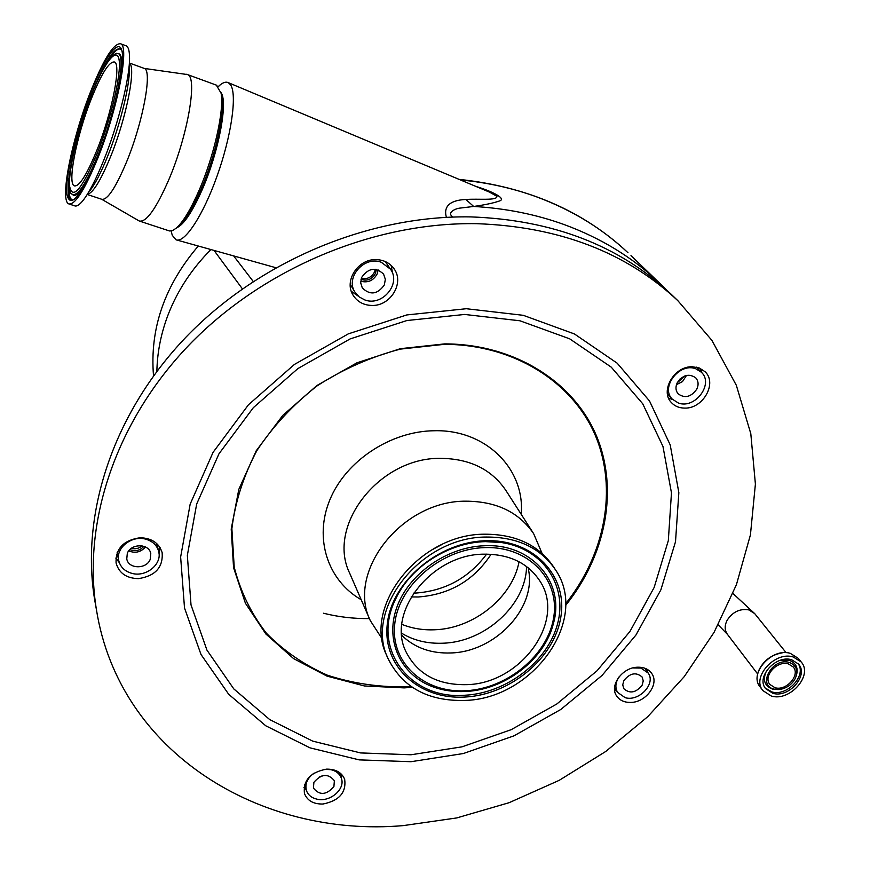 <?xml version="1.0" encoding="UTF-8"?>
<svg xmlns="http://www.w3.org/2000/svg" width="870" height="870" viewBox="0 0 870 870"><rect width="100%" height="100%" fill="white"/><g stroke="black" fill="none" stroke-linecap="round" stroke-linejoin="round"><path stroke-width="1.3" d="M774.952 687.691C786.219 691.335 800.628 675.076 793.244 666.975L788.361 663.897C777.16 660.199 762.718 676.338 769.896 684.462L774.952 687.691M774.137 689.149L780.466 689.366C787.219 687.931 792.189 684.211 795.376 678.219C798.355 670.389 796.3 665.126 789.188 662.418C772.516 657.176 756.78 685.386 774.137 689.149M772.832 693.281C788.709 698.371 808.969 675.468 798.529 664.071L791.711 659.775C775.964 654.566 755.639 677.241 765.665 688.67L772.832 693.281M793.288 656.991C774.952 650.901 751.256 677.306 762.903 690.628L771.288 696.022C789.786 701.938 813.396 675.229 801.183 661.961L793.288 656.991M324.651 769.33L330.926 769.667C336.19 770.94 339.648 773.756 341.301 778.117C345.727 788.981 330.078 802.488 316.984 799.171C311.525 797.888 307.98 794.952 306.37 790.373C304.783 783.772 307.393 777.997 314.2 773.038M475.912 186.43C489.777 190.552 506.133 197.958 500.152 200.742C494.106 202.927 485.264 204.831 473.661 206.462L465.918 199.491C478.511 198.512 497.401 200.905 496.933 196.305L489.538 192.139L228.321 82.661C226.037 81.562 223.242 82.378 219.903 85.129L218.413 86.456M171.249 231.583L172.293 235.335L176.012 239.794C184.516 243.589 203.069 215.575 217.152 175.86C231.311 136.231 237.238 94.993 230.702 85.021L228.321 82.661M446.397 217.315C442.036 202.144 457.576 199.806 465.918 199.491M364.9 299.976L359.223 296.953L355.014 292.233C344.988 277.65 364.226 255.53 381.256 262.251L390.467 269.178C401.462 283.685 382.267 306.653 364.9 299.976M159.689 551.025L159.765 547.132M630.989 255.628L658.318 281.902C632.196 257.194 600.865 238.108 564.347 224.634C535.985 214.357 505.753 208.3 473.661 206.462L459.121 208.202C455.456 208.767 446.386 212.574 452.889 217.043M632.762 667.964L640.896 668.062L648.183 673.043C656.165 683.635 639.015 701.916 625.171 697.675L617.602 692.411C614.84 687.452 615.438 682.123 619.407 676.414M678.361 403.006L672.314 399.167C660.069 387.444 679.416 362.224 695.782 368.782L701.361 372.229C714.194 383.833 694.912 409.465 678.361 403.006M313.907 782.315L313.417 788.068C319.551 795.626 326.38 795.147 333.906 786.611L334.374 780.716C328.186 773.256 321.356 773.789 313.907 782.315M131.859 573.352C124.66 571.285 120.277 566.979 118.701 560.432C115.612 547.839 131.935 535.017 145.812 539.193C152.685 541.205 156.981 545.294 158.688 551.449C162.331 564.173 146.008 577.462 131.859 573.352M220.936 92.503L221.154 92.851C228.114 102.486 218.566 152.413 202.308 189.442C192.324 211.997 183.766 224.797 176.632 227.82M221.317 94.928L221.709 97.657C224.906 113.35 215.227 156.752 201.133 189.04C193.173 207.256 185.908 219.273 179.307 225.091L179.307 225.091M216.336 85.129L221.056 93.133C224.438 109.685 214.15 155.795 199.208 190.073C190.769 209.398 183.07 222.133 176.121 228.255L172.564 230.55L169.53 230.974L139.94 221.241M168.813 179.709C156.078 208.833 146.236 222.6 139.265 221.013L101.681 199.263C107.304 200.437 115.623 187.942 126.639 161.766C143.028 122.191 152.609 70.263 144.29 68.425L187.485 74.57C197.849 76.962 187.79 135.513 168.813 179.709M623.877 680.579L622.735 684.831L623.79 688.659C629.826 693.966 635.926 692.824 642.104 685.245L643.256 680.927L642.147 677.045C636.079 671.836 629.989 673.021 623.877 680.579M319.257 776.943L323.042 775.594M369.413 618.581C353.666 618.755 338.365 616.971 323.499 613.23M677.273 382.691C675.283 387.052 675.609 390.804 678.252 393.947C684.962 398.59 691.128 397.003 696.761 389.194C698.817 384.757 698.458 380.951 695.685 377.776C688.964 373.284 682.819 374.926 677.273 382.691M676.479 384.66L682.504 381.571L686.484 375.448M127.314 553.385L126.77 558.888C128.303 569.187 146.671 569.437 150.249 559.258L150.771 553.494C149.053 543.369 130.837 543.25 127.314 553.385M361.681 277.399L360.691 282.848L362.301 287.926C370.131 295.463 377.482 294.473 384.344 284.958L385.345 279.324L383.572 274.093C375.677 266.851 368.38 267.949 361.681 277.399M360.713 281.206C367.912 283.087 373.382 280.673 377.134 273.974L378.113 269.896M128.749 550.884C135.231 553.527 140.809 552.222 145.464 546.98M159.014 553.353L160.134 547.708M392.664 273.637L391.174 265.426M371.773 305.446C390.391 306.305 404.724 282.924 394.034 268.754C389.814 262.947 383.887 259.902 376.253 259.63C358.016 258.694 343.65 281.119 353.176 295.321C357.396 301.814 363.595 305.196 371.773 305.446M138.428 578.637C155.317 576.016 163.223 567.338 162.146 552.602C159.069 543.043 151.728 538.095 140.113 537.747C123.573 540.161 115.558 548.568 116.069 562.966C118.929 573.091 126.378 578.322 138.428 578.637M322.977 804.021C339.191 800.759 346.423 792.526 344.672 779.313C341.747 772.386 335.646 768.993 326.391 769.156C310.362 772.277 303.043 780.368 304.435 793.44C307.284 800.694 313.472 804.228 322.977 804.021M340.953 777.127L341.486 774.246M677.164 382.92L684.679 376.003M129.88 549.59C135.296 551.732 139.961 550.645 143.876 546.317M156.872 371.305C157.274 351.752 161.189 332.449 168.639 313.396C177.991 289.797 192.085 268.515 210.921 249.559M198.284 246.025C164.539 285.567 149.618 328.838 153.522 375.84M242.371 288.818L214.042 250.429M186.147 74.254L186.876 74.352M361.017 279.357C367.281 281.304 372.088 279.324 375.459 273.408L376.318 269.417M361.311 278.356C367.183 279.498 371.588 277.367 374.524 271.973L375.274 269.276M303.924 787.6L306.099 789.525M614.611 690.095L616.863 691.226M647.421 671.89L647.323 669.389M668.551 398.025L672.717 399.591M701.894 372.784L700.6 368.554M351.328 291.319L358.157 296.05M115.819 558.094L119.31 562.662M95.82 606.281L94.645 599.658C80.519 513.876 112.882 413.554 185.952 337.179C259.184 261.065 368.923 215.097 470.898 216.902C552.493 219.882 618.983 245.416 670.357 293.473L673.467 296.463M403.223 825.619C260.315 837.995 119.244 752.67 96.461 609.87C82.248 523.512 114.97 422.363 188.823 345.27C262.86 268.438 373.763 221.959 476.706 223.677C559.084 226.613 626.128 252.289 677.85 300.672L711.91 340.377L736.324 385.279L750.81 433.717L755.399 484.09L750.429 534.887L736.411 584.727L714.074 632.349L684.233 676.643L647.802 716.63L605.77 751.452L559.182 780.346L509.113 802.695L456.728 817.93L403.223 825.619M631.087 702.416C646.269 702.166 659.46 683.831 651.75 673.5C648.639 669.139 643.898 667.051 637.514 667.214C622.431 667.399 609.239 685.473 616.515 695.804C619.636 700.415 624.486 702.623 631.087 702.416M684.788 408.095C703.123 408.769 717.576 383.028 705.004 371.675L699.35 367.999L692.324 366.748C674.141 365.998 659.678 391.25 671.52 402.701C674.924 406.29 679.35 408.084 684.788 408.095M679.97 379.037L680.557 378.504M131.283 548.383C135.307 549.351 138.906 548.502 142.093 545.86M253.213 281.445L233.66 255.921M565.587 603.834C605.085 554.233 617.939 488.918 595.243 435.239C572.416 381.756 513.572 344.4 444.363 344.335L400.265 349.12C370.827 356.896 343.161 369.108 317.278 385.747C293.147 404.572 272.995 426.213 256.835 450.671C243.426 476.107 235.107 502.12 231.877 528.688L234.215 567.153C240.49 591.643 251.202 613.644 266.361 633.175C283.696 650.836 304 664.832 327.261 675.153C351.719 683.157 377.33 687.072 404.104 686.865L410.934 686.408M125.78 45.686L126.27 45.86C128.314 46.893 129.402 50.569 129.532 56.909C130.163 76.364 118.385 123.942 103.878 159.917C96.102 179.187 89.131 192.749 82.954 200.578C79.366 204.994 76.56 206.723 74.515 205.777L69.382 204.091M97.908 157.883C84.749 189.888 75.027 205.222 68.773 203.895C59.497 200.763 71.557 139.983 90.175 92.753C103.367 59.573 113.481 43.25 120.517 43.75C129.891 45.588 117.624 109.207 97.908 157.883M96.972 149.999C86.782 174.87 79.235 186.833 74.331 185.865C67.153 183.559 76.495 136.307 90.991 99.626C101.203 74.059 108.989 61.509 114.361 61.977C121.604 63.51 112.132 112.458 96.972 149.999M361.224 599.745C327.794 580.573 313.733 538.606 329.893 499.739C345.858 460.85 390.554 431.194 434.206 430.748C485.808 429.258 525.252 469.093 521.206 514.311M382.093 638.797L370.294 620.614C346.14 571.84 401.896 500.489 465.961 501.185C496.378 501.327 518.955 512.18 533.669 533.723L542.064 553.385M430.291 550.732L442.047 544.446M387.009 656.154L386.748 655.545C362.279 606.412 419.46 533.821 484.764 534.202C515.779 534.191 538.715 545.066 553.559 566.827L555.408 569.709C590.121 619.625 532.744 699.306 464.373 700.448C427.833 701.209 402.408 687.289 388.107 658.677C363.595 609.457 420.96 536.692 486.439 537.04C517.541 537.018 540.531 547.904 555.408 569.709M466.505 684.657C437.762 685.19 417.633 674.337 406.138 652.065C385.78 612.697 431.574 554.016 484.122 554.168C509.407 554.103 527.981 563.031 539.846 580.953C566.696 620.767 520.902 683.863 466.505 684.657M528.775 571.111L528.177 567.773L528.775 571.111C535.55 609.446 494.399 652.043 450.78 652.957C432.107 653.598 416.523 648.433 404.028 637.46L401.777 635.274M413.533 593.155L415.12 593.112C444.951 591.024 468.778 578.028 486.624 554.125M796.126 676.338C798.693 668.28 796.311 662.907 788.981 660.21L780.096 660.373M766.785 670.324C762.294 679.6 764.251 685.897 772.669 689.192L778.346 689.584M765.143 687.931L771.777 691.889C787.154 696.816 807.175 675.196 797.975 663.44M760.119 686.941C748.472 673.608 772.038 647.28 790.351 653.37L798.268 658.362L790.384 653.403C772.092 647.313 748.494 673.652 760.119 686.941L762.903 690.628M782.173 652.881C771.309 654.762 763.534 660.58 758.857 670.313M732.975 593.503L754.725 613.633L748.929 609.924C739.979 608.391 732.714 611.827 727.168 620.223C724.471 625.552 724.536 630.228 727.374 634.263L757.661 673.989M459.11 179.383C527.209 186.571 583.509 211.029 627.999 252.746C602.616 228.745 572.308 210.181 537.073 197.033C512.963 188.192 487.439 182.504 460.491 179.959M129.434 63.205C136.383 67.305 126.422 117.885 110.718 156.328C100.735 180.547 92.938 193.227 87.326 194.347M411.021 761.707L359.169 759.88L309.981 747.841L265.741 725.776L228.701 694.293L201.013 654.501L184.516 608.021L180.634 557.028L190.16 504.154L213.063 452.367L248.428 404.811L294.397 364.454L348.294 333.873L406.801 314.94L466.32 308.719L523.294 315.321L574.461 333.971L617.189 363.192L649.498 400.95L670.215 444.929L678.85 492.659L675.511 541.738L660.863 589.882L635.926 635.057L602.051 675.435L560.802 709.474L513.931 735.857L463.329 753.54L411.021 761.707M411.021 754.768L360.55 752.931L312.711 741.131L269.722 719.588L233.78 688.888L206.951 650.14L191.019 604.933L187.344 555.375L196.674 504.034L218.968 453.803L253.322 407.682L297.921 368.554L350.175 338.898L406.921 320.53L464.667 314.451L519.966 320.791L569.676 338.832L611.24 367.14L642.723 403.778L662.973 446.473L671.466 492.877L668.323 540.607L654.153 587.478L629.945 631.468L597.005 670.813L556.854 703.971L511.223 729.658L461.948 746.851L411.021 754.768M129.467 60.933L129.336 69.089C129.858 85.76 119.951 125.802 107.673 156.198C101.094 172.488 95.156 184.005 89.86 190.737M412.271 687.322L404.202 687.887L364.497 685.973L327.033 676.131L293.592 658.612L265.872 633.991L245.427 603.247L233.562 567.708L231.213 529.08L238.826 489.342L256.269 450.703L282.783 415.381L316.984 385.475L356.95 362.801L400.363 348.685L444.657 343.889C514.398 343.944 573.635 381.734 596.396 435.718C619.038 489.897 605.716 555.691 565.598 605.455M97.766 156.611C80.247 197.631 69.904 209.887 66.718 193.412C65.283 175.707 76.125 130.337 90.306 93.84C104.444 57.159 119.56 36.225 122.159 51.939C124.997 67.055 113.339 117.591 97.766 156.611M72.841 199.98L71.982 200.046C61.77 200.426 73.069 140.994 91.35 94.765C104.574 61.694 114.383 46.48 120.767 49.133C127.009 50.373 116.515 111.936 97.766 156.502C85.184 185.973 76.593 200.492 71.982 200.046L72.83 199.98C69.361 199.36 68.23 192.781 69.426 180.253M106.716 63.303C113.002 52.374 117.744 47.709 120.908 49.318M117.591 53.614L118.298 53.57C121.245 53.951 122.387 59.214 121.713 69.372M116.7 53.657L117.45 53.614C127.009 52.146 116.449 109.609 98.462 154.023C86.152 183.842 77.343 197.218 72.047 194.141C64.402 192.738 73.656 139.374 90.687 96.885C97.07 80.551 103.062 68.404 108.663 60.454C113.448 54.69 116.373 52.417 117.45 53.614L117.678 53.603M84.803 184.734C79.224 193.64 75.19 196.968 72.689 194.695L72.33 194.391M97.331 153C81.758 189.584 72.504 200.622 69.578 186.104C68.241 170.411 77.963 129.673 90.676 96.983C103.367 64.108 116.819 45.642 119.081 59.802C121.539 73.439 111.164 118.298 97.331 153M349.947 573.819L349.686 573.232C326.283 525.828 379.233 457.283 440.59 458.349C469.735 458.675 491.452 469.3 505.753 490.234L533.669 533.723M464.83 697.055C419.449 699.839 382.408 666.637 387.27 624.236C391.413 581.878 438.426 541.738 485.938 540.738C533.538 539.106 567.893 575.809 560.835 617.037C554.462 658.253 510.146 694.88 464.83 697.055M485.569 541.618L501.598 542.554C543.282 548.709 567.795 586.01 557.594 623.757C547.817 661.548 506.471 693.194 464.732 695.25C409.987 699.948 370.598 648.465 395.741 598.854L395.763 598.821C410.499 566.827 448.898 542.282 485.471 541.618M465.243 691.465C454.01 692.02 443.461 690.552 433.575 687.061L433.434 687.017C401.396 675.675 384.779 641.701 396.6 607.956C408.15 574.189 446.962 546.73 484.916 545.74C532.038 543.402 565.065 582.639 553.505 623.159L553.461 623.301C544.837 659.232 505.002 689.866 465.417 691.454M465.678 690.736C424.049 693.238 390.228 662.712 394.762 623.931C398.656 585.184 441.59 548.568 485.014 547.6C528.514 546.055 560.084 579.54 553.701 617.33C547.937 655.121 507.253 688.779 465.678 690.736M526.557 566.522C525.98 604.933 484.905 642.158 442.786 643.213C427.387 643.811 413.663 640.483 401.635 633.219M519.053 561.781C512.354 597.657 473.465 628.705 434.445 629.782C422.82 630.239 411.956 628.434 401.864 624.356M491.093 554.255C474.019 580.323 449.768 594.558 418.339 596.983L411.162 596.94M304.543 784.718L306.37 790.373M339.267 772.386L341.257 777.976M275.757 267.688L176.871 240.033M350.219 284.359L355.014 292.233M665.8 289.264L658.318 281.902M645.04 668.312L648.183 673.043M614.59 687.594L617.602 692.411M667.42 393.795L672.205 399.047M117.091 552.765L118.701 560.432M218.457 86.511L219.903 85.129M87.239 194.467L101.681 199.263M696.402 367.14L701.361 372.229M156.698 543.522L158.601 551.112M385.29 261.555L390.467 269.178M187.485 74.57L216.924 85.336M96.461 609.87L94.645 599.658M677.85 300.672L670.357 293.473M129.434 63.021L144.29 68.425M120.517 43.75L126.27 45.86M370.294 620.614L349.925 573.787M388.107 658.677L386.748 655.545M395.763 598.821C410.466 566.892 448.953 542.282 485.493 541.629L501.555 542.554M433.575 687.061C443.493 690.573 454.075 692.041 465.309 691.487M465.352 691.487C504.97 689.953 544.794 659.373 553.461 623.301M404.028 637.46L401.82 635.317M727.374 634.263L718.207 624.867M754.725 613.633L786.121 652.707M798.268 658.362L801.183 661.961"/></g></svg>
